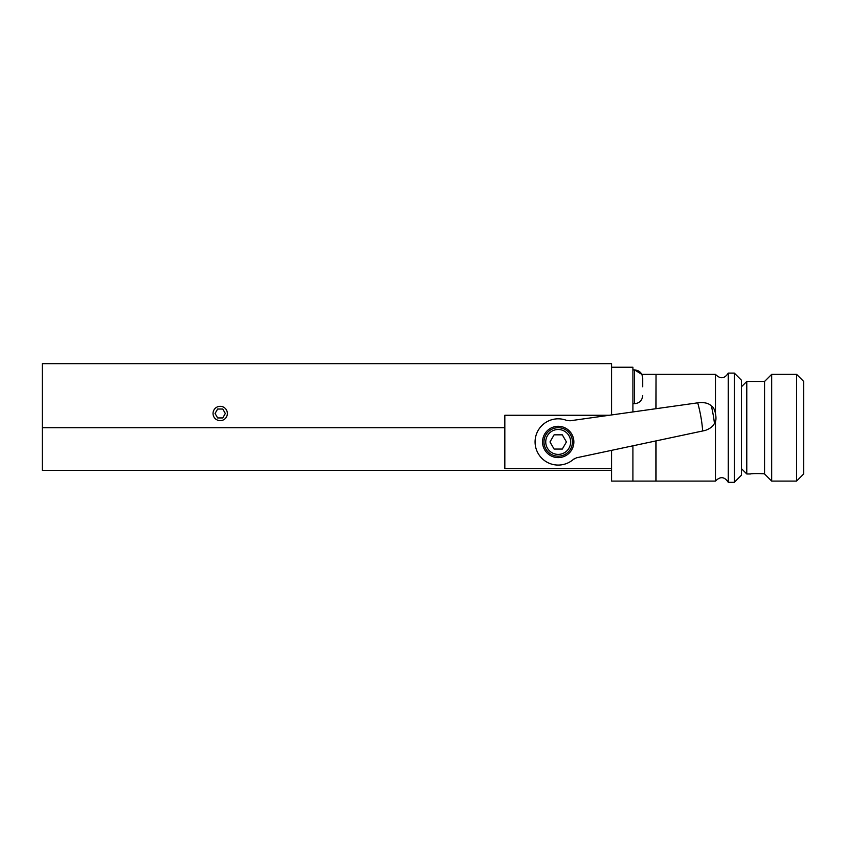 <?xml version="1.0" encoding="UTF-8"?>
<svg xmlns="http://www.w3.org/2000/svg" width="846" height="846" viewBox="0 0 846 846"><rect width="100%" height="100%" fill="white"/><g stroke="black" fill="none" stroke-linecap="round" stroke-linejoin="round"><path stroke-width="1.27" d="M611.573 414.942L611.573 363.674L42.3 363.674L42.3 470.408L611.573 470.408L611.573 481.088L632.914 481.088L632.914 445.81M611.573 450.347L611.573 470.408M504.829 427.716L42.3 427.716M609.3 415.259L504.829 415.259L504.829 468.631L611.573 468.631M570.067 420.779L566.524 420.367A23.128 23.128 0 0 0 535.074 441.95A23.128 23.128 0 0 0 573.398 459.378L576.591 457.781L705.3 430.424C710.27 428.552 713.315 426.173 714.436 423.286A157.335 157.335 0 0 0 711.391 406.048C709.149 403.468 705.152 402.326 699.388 402.601L570.067 420.779M542.55 441.95A15.651 15.651 0 0 0 566.027 455.508A15.651 15.651 0 0 0 566.027 428.393A15.651 15.651 0 0 0 542.55 441.95M574.868 458.384L573.398 459.378A23.128 23.128 0 0 1 535.074 441.95A23.128 23.128 0 0 0 573.398 459.378M711.391 406.048C715.219 407.032 717.736 420.948 714.436 423.286M572.435 441.95A14.234 14.234 0 0 1 558.201 456.174A14.234 14.234 0 0 1 543.967 441.95A14.234 14.234 0 0 0 565.318 454.27A14.234 14.234 0 0 0 565.318 429.62A14.234 14.234 0 0 0 543.967 441.95A14.234 14.234 0 0 0 565.318 454.27A14.234 14.234 0 0 0 565.318 429.62A14.234 14.234 0 0 0 543.967 441.95M562.315 449.057L554.098 449.057L549.985 441.95L554.098 434.833L562.315 434.833L566.418 441.95L562.315 449.057M611.573 367.227L632.914 367.227L632.914 411.939M642.706 386.802L642.706 378.077L642.706 386.802M796.583 374.344L796.583 481.088L803.7 473.972L803.7 381.461L796.583 374.344L771.679 374.344L764.562 381.461L764.562 473.972C764.71 473.443 750.159 473.443 750.328 473.972L750.656 473.929M751.555 473.813L752.485 473.718M757.487 473.485L762.447 473.728M771.679 374.344L771.679 481.088L796.583 481.088M741.434 386.802L746.775 381.461L746.775 473.972L741.434 468.631M655.872 440.935L655.872 481.088L632.914 481.088M656.041 374.524L655.872 408.713M656.041 440.893L656.041 481.088L715.462 481.088L715.462 420.8M734.317 373.097L734.317 482.326L741.434 475.209L741.434 380.214L734.317 373.097L728.269 373.097C724.525 378.839 720.253 379.251 715.462 374.344L656.041 374.344L656.041 408.692M715.462 374.344L715.462 412.425M728.269 373.097L728.269 482.326C724.525 476.594 720.253 476.171 715.462 481.088M227.352 413.483A7.149 7.149 0 0 1 216.618 419.679A7.149 7.149 0 0 1 216.618 407.286A7.149 7.149 0 0 1 227.352 413.483M215.064 413.483L217.634 417.935L222.762 417.935L225.332 413.483L222.762 409.03L217.634 409.03L215.064 413.483M702.677 430.984A144.888 144.888 0 0 0 697.707 402.833M545.744 441.95A12.457 12.457 0 0 0 564.43 452.726A12.457 12.457 0 0 0 564.43 431.164A12.457 12.457 0 0 0 545.744 441.95M655.872 374.344L641.797 374.344L634.521 369.903L634.521 403.701L632.914 403.701M642.706 378.077C642.22 373.107 639.491 370.379 634.521 369.903L632.914 369.903M634.521 403.701C639.491 403.214 642.22 400.486 642.706 395.516M764.562 473.972L771.679 481.088M764.562 381.461L746.775 381.461M750.328 473.972L746.775 473.972M734.317 482.326L728.269 482.326"/></g></svg>
